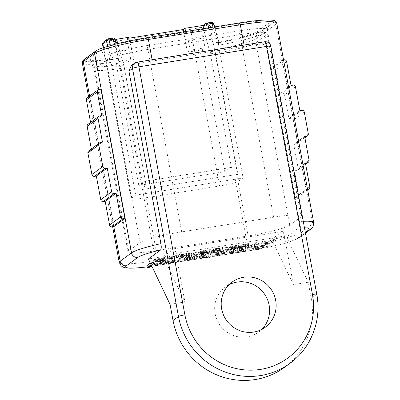 <?xml version="1.0" encoding="UTF-8"?>
<svg xmlns="http://www.w3.org/2000/svg" width="400" height="400" viewBox="0 0 400 400"><rect width="100%" height="100%" fill="white"/><g stroke="black" fill="none" stroke-linecap="round" stroke-linejoin="round"><path stroke-width="0.3" stroke-dasharray="2 1.5" d="M202.985 25.44L203.985 25.28L207.06 23.02L211.315 22.34L207.69 25.005A14.345 1.57 -10.5 0 1 191.035 29.295A2.205 0.485 -99.1 0 0 191 31.77L219.58 185.985A16.55 1.81 169.5 0 0 238.8 181.035L243.08 177.89A46.345 5.075 -10.5 0 1 235.235 179.22L143.285 193.92A46.345 5.075 -10.5 0 1 135.715 195.05L111.13 62.4L111.175 59.92L111.545 59.645L118.405 58.28A39.17 4.29 -10.5 0 1 89.015 59.69A39.17 4.29 -10.5 0 1 89.725 58.415L101.07 50.085A39.17 4.29 169.5 0 1 146.555 38.365L238.505 23.67A39.17 4.29 169.5 0 1 269.275 22.4A39.17 4.29 169.5 0 1 268.495 23.325L257.15 31.66A39.17 4.29 -10.5 0 1 212.99 43.165M208.76 27.845L212.985 43.165L218.97 42.415M111.175 59.92A44.135 4.83 -10.5 0 1 84.945 59.18L96.29 50.85A44.135 4.83 -10.5 0 1 147.535 37.645L239.485 22.95A44.135 4.83 -10.5 0 1 273.28 22.56L261.935 30.895A44.135 4.83 -10.5 0 1 218.54 42.76L218.91 42.49L213.84 24.16A2.205 0.975 164.5 0 0 213.84 23.91M145.43 181.87A8.825 1.94 -99.1 0 0 144.545 181.26A8.825 1.94 -99.1 0 0 144.34 181.345L138.775 185.435L224.88 171.67L230.44 167.585A8.825 1.94 80.9 0 1 230.65 167.495A8.825 1.94 80.9 0 1 231.535 168.11L237.895 174.275L143.58 189.345L145.64 182.39L124.185 67.235C124.57 67.61 123.565 67.995 121.16 68.39L114.555 44.4M212.985 43.165L214.65 49.635C212.17 50.27 210.715 51.55 210.29 53.475C209.85 53.77 211.58 53.715 215.48 53.32L214.65 49.635C233.005 46.61 252.615 41.565 255.9 38.855L257.15 31.66M144.76 189.16L156.15 250.63A35.86 3.925 -10.5 0 1 127.98 251.96A35.86 3.925 -10.5 0 1 128.695 250.945L140.04 242.61A35.86 3.925 -10.5 0 1 181.675 231.885L273.625 217.19A35.86 3.925 -10.5 0 1 301.795 215.86A35.86 3.925 -10.5 0 1 301.085 216.875L289.74 225.205A35.86 3.925 -10.5 0 1 248.1 235.935L236.71 174.465M156.15 250.63L248.1 235.935M138.775 185.435L116.19 63.57L118.915 61.57L117.115 51.86L114.79 43.77L117.205 41.995L117.115 41.175M116.19 63.57L131.07 61.195L126.875 38.545L128.77 38.245M183.645 31.86L187.41 52.19L202.295 49.81L205.02 47.805L190.14 50.185L187.41 52.19M224.88 171.67L202.295 49.81M118.915 61.57L133.8 59.19L131.07 61.195M117.115 51.86L132 49.485L133.8 59.19M116.085 39.33L109.375 40.4C112.115 40.225 113.92 41.35 114.79 43.77M129.54 40.935L132 49.485M109.375 40.4L112.455 38.14C114.995 37.94 116.58 39.225 117.205 41.995L124.185 67.235M117.785 43.585L124.12 66.485L120.31 64.71L101.175 66.84L92.83 66L93.5 64.81L89.725 58.415M135.715 195.05L131.435 198.195A16.55 1.81 169.5 0 0 131.105 198.66A16.55 1.81 169.5 0 0 144.105 198.05L219.58 185.985M218.54 42.76L218.495 45.245L243.08 177.89M163.275 256.595L184.915 301.96L175.925 253.43A5.515 1.21 80.9 0 0 173.96 248.78A5.515 1.21 80.9 0 0 173.835 248.84L163.275 256.595L148.39 258.97M175.925 253.43L284.35 236.1A5.515 1.21 -99.1 0 0 282.39 231.455A5.515 1.21 -99.1 0 0 282.26 231.51L271.7 239.265L286.585 236.885L308.225 282.25L311.225 298.425A71.72 69.53 -126.3 0 1 284.585 367.275M304.47 227.79A40.825 4.47 169.5 0 0 298.785 227.925L286.585 236.885M269.375 243.66L266.685 244.09L263.395 245.3L255.395 246.58L254.355 246.06L251.47 246.52L255.375 248.155L258.1 247.72L269.375 243.66L269.775 245.815L267.085 246.245L263.795 247.455L255.795 248.735L254.755 248.22L251.87 248.68L255.77 250.31L258.5 249.875L269.775 245.815M249.745 246.8L247.395 247.175L244.95 248.755L241.47 249.55L239.76 249.73L239.66 249.47L241.51 248.115L239.16 248.49L237.51 249.705L233.275 250.86L231.33 251.01L233.3 249.425L230.965 249.8L228.84 251.455L229.24 253.61L232.735 253.41L237.515 252.36L247.3 251.045L250.145 248.955L247.795 249.33L245.35 250.91L243.82 251.335L240.16 251.89L240.06 251.63L241.91 250.27L239.56 250.645L236.305 252.485L232.35 253.185L231.725 253.165L231.91 252.9L233.7 251.585L231.365 251.955L229.41 253.39L229.01 251.235L229.405 251.585L232.335 251.25L237.115 250.2L246.9 248.885L249.745 246.8L250.145 248.955M239.76 249.73L240.16 251.89L239.76 249.73M231.725 253.165L231.51 250.74L231.91 252.9M228.57 249.555L226.22 249.93L224.835 250.95L221.55 251.265L215.56 252.64L214 253.34L213.95 253.775L215.47 253.84L224.635 252.445L228.57 249.555L228.97 251.71L226.62 252.09L225.235 253.105L221.95 253.425L215.96 254.795L214.4 255.495L214.35 255.935L218.81 255.635L225.035 254.6L228.97 251.71M214 253.34L214.35 255.935L214 253.34M212.61 252.73L210.265 253.11L207.79 254.7L204.1 255.525L202.115 255.75L201.87 255.485L203.67 254.16L201.32 254.535L199.38 256.25L207.745 254.955L206.335 255.99L208.685 255.615L212.61 252.73L213.01 254.89L210.665 255.265L208.19 256.855L204.5 257.68L202.515 257.905L202.27 257.64L204.07 256.32L201.72 256.695L199.92 258.015L199.78 258.405L201.055 258.4L208.145 257.115L206.735 258.15L209.085 257.775L213.01 254.89M202.115 255.75L202.515 257.905L202.115 255.75M199.52 255.86L199.78 258.405L199.52 255.86M187.34 257.295L191.58 256.285L194.23 256.005L194.805 256.325L184.325 258.075L184.085 258.385L184.485 260.54L184.725 260.23L185.395 260.75L189.545 260.31L194.615 259.275L197.53 258.165L197.76 257.865L197.36 255.705L197.13 256.01L196.435 255.5L191.99 255.99L184.975 257.64L187.34 257.295L187.74 259.455L191.98 258.44L194.63 258.16L195.2 258.48L184.725 260.23L184.325 258.075L184.995 258.595L189.145 258.155L194.215 257.115L197.13 256.01L197.53 258.165L196.835 257.66L192.39 258.15L188.18 258.96L185.375 259.795L187.74 259.455M194.9 256.155L195.2 258.48L194.9 256.155M182.88 257.485L180.53 257.86L177.15 259.72L174.36 260.275L172.07 260.46L173.965 258.91L171.615 259.285L169.54 260.89L173.445 260.665L180.035 259.575L182.88 257.485L183.28 259.64L180.93 260.015L177.55 261.875L174.76 262.435L172.47 262.615L174.365 261.065L172.015 261.44L169.94 263.045L171.64 263.12L180.435 261.73L183.28 259.64M172.47 262.615L172.07 260.46L172.635 262.335M169.54 260.89L169.91 261.035L170.31 263.19L169.94 263.045L169.54 260.905L169.94 263.045M167.465 260.765L167.71 260.445L168.11 262.6L167.865 262.92L167.185 262.395L162.85 262.87L156.515 264.26L154.625 265.31L154.44 262.87L155.195 263.36L159.48 262.895L164.155 261.965L167.465 260.765L166.785 260.24L162.455 260.71L156.115 262.105L154.44 262.87L154.84 265.025L155.595 265.515L159.88 265.05L164.555 264.125L167.865 262.92L167.465 260.765M146.925 265.485L149.275 265.11L153.2 262.225L150.315 263M275.17 239.1L270.705 240.42L265.02 241.33L264.49 240.805L262.435 241.135L264.515 242.805L266.455 242.495L275.17 239.1L275.57 241.255L271.105 242.575L265.415 243.485L264.89 242.965L262.835 243.29L264.915 244.965L266.855 244.655L275.57 241.255M257.535 241.915L255.735 242.205L252.655 244.465L247.745 245.49L258.53 243.765L258.94 243.46L254.455 244.18L257.535 241.915L257.935 244.075L256.135 244.36L253.055 246.625L248.145 247.645L258.93 245.92L259.34 245.62L254.855 246.335L257.935 244.075M248.345 244.375L248.42 243.545L243.015 244.32L240.96 244.985L238.95 246.35L240.32 246.615L244.795 245.85L248.345 244.375L248.745 246.53L248.82 245.705L243.415 246.48L239.87 247.95L239.35 248.505L240.715 248.775L245.195 248.005L248.745 246.53M248.855 243.76L248.42 243.545L248.82 245.705L249.255 245.92L248.855 243.76M238.95 246.35L239.68 248.75L238.95 246.35M228.19 248.12L228.55 250.39L229.185 250.55L235.405 249.46L238.335 248.145L238.78 247.6L235.3 247.655L232.96 248.115L229.67 249.455L229.45 247.055L229.815 247.465L232.335 247.245L236.105 246.375L233.15 247.56L228.19 248.12L228.79 248.39L231.18 248.145L235.005 247.3L237.935 245.99L238.38 245.445L237.92 245.245L232.565 245.96L229.45 247.055L230.215 249.625L236.505 248.535L233.55 249.715L228.59 250.28L228.19 248.12M230.555 250.155L229.885 247.83L230.285 249.99M228.06 247.23L222.925 248.05L228.06 247.23L228.46 249.385L222.895 250.525L228.46 249.385M213.4 249.205L220.075 248.14L211.295 250.765L211.56 253.1L212.145 253.245L218.32 252.27L220.395 251.51L215.36 252.69L213.4 252.655L223.205 249.625L214.21 251.06L213.8 251.365L220.47 250.3L211.695 252.92L211.295 250.765L211.745 251.09L217.92 250.115L219.995 249.35L214.96 250.53L213 250.495L222.805 247.47L213.81 248.905L213.4 249.205L213.8 251.365M213.29 250.7L213.685 252.855L213.29 250.7M210.835 250.025L210.72 249.68L209.175 249.69L206.215 250.085L200.14 251.655L200.21 251.93L201.61 251.91L207.08 251.485L203.43 252.37L199.025 252.71L199.145 253.005L205.71 252.17L207.77 251.64L208.81 250.94L201.91 251.35L205.885 250.375L210.835 250.025L210.72 249.68L211.12 251.84L206.615 252.24L201.69 253.325L200.535 253.815L200.61 254.085L207.48 253.645L203.83 254.525L199.425 254.865L199.545 255.16L206.11 254.33L209.245 253.34L208.08 253.09L202.31 253.51L206.28 252.535L211.235 252.18L210.835 250.025M200.14 251.655L200.61 254.085L200.14 251.655M206.865 251.34L207.48 253.645L206.865 251.34M201.235 252.625L200.785 252.41L201.185 254.565L201.635 254.78L201.235 252.625M199.025 252.71L199.545 255.16L199.025 252.71M208.845 251.185L209.245 253.34L208.845 251.185M202 251.5L202.4 253.66L202 251.5M208.97 250.095L209.495 252.48L208.97 250.095M198.48 251.955L192.915 253.095L198.48 251.955L198.88 254.115L193.315 255.25L198.88 254.115M181.4 254.79L186.27 253.5L189.5 253.36L189.945 255.595L188.53 256.57L183.715 257.75L178.925 258.155L180.115 258.395L183.28 258.045L189.725 256.54L191.48 255.71L191.705 255.14L190.27 254.985L186.92 255.39L180.12 257.145L186.67 255.655L189.9 255.52L189.5 253.36L188.13 254.415L186.135 255.03L178.525 256L179.715 256.24L186.395 255.205L189.325 254.38L191.08 253.555L191.305 252.98L186.52 253.235L179.72 254.99L181.4 254.79L181.8 256.945M191.405 253.12L191.805 255.275L191.405 253.12M180.1 254.29L175.64 255.615L169.95 256.525L169.42 256L167.365 256.33L169.445 258L171.385 257.69L180.1 254.29L180.5 256.45L176.035 257.77L170.35 258.68L169.82 258.155L167.765 258.485L169.845 260.16L171.785 259.85L180.5 256.45M165.93 256.555L164.13 256.845L162.71 257.885L154.92 259.31L153.06 260.04L153.005 260.32L153.755 260.395L155.27 260.25L162.44 259.12L165.93 256.555L166.33 258.715L164.525 259L163.11 260.045L155.32 261.465L153.405 262.48L162.835 261.28L166.33 258.715M153.06 260.04L153.405 262.48L153.06 260.04M262.24 245.725L257.21 247.625L255.755 246.765L262.24 245.725L262.64 247.885L257.61 249.78L256.155 248.92L262.64 247.885M223.945 251.73L219.01 253.165L216.685 253.38L216.4 252.96L221.31 251.535L223.68 251.305L223.945 251.73L224.345 253.885L219.41 255.32L217.085 255.535L216.8 255.115L221.71 253.69L224.08 253.46L224.345 253.885L223.945 251.73M216.685 253.38L217.085 255.535L216.685 253.38M194.275 256.635L189.515 257.865L186.89 258.125L186.535 257.875L194.275 256.635L194.675 258.795L189.915 260.025L187.29 260.285L186.935 260.03L194.675 258.795M186.89 258.125L186.535 257.875L186.935 260.03L187.29 260.285L186.89 258.125M165.05 261.15L159.88 262.6L157.255 262.865L156.88 262.465L158.875 261.67L164.715 260.735L165.05 261.15L165.26 260.885L165.66 263.04L163.475 264.095L160.28 264.76L157.655 265.02L157.275 264.625L162.455 263.16L165.115 262.89L165.45 263.305M156.685 262.715L157.085 264.87L156.685 262.715M269.81 240.78L265.895 242.375L265.2 241.515L269.81 240.78L270.21 242.935L266.295 244.535L265.6 243.675L270.21 242.935M265.895 242.375L266.295 244.535M246.625 244.65L244.58 245.655L240.65 246.115L241.05 248.275L243.52 246.71L247.57 246.205L246.99 243.935L246.625 244.65L247.025 246.805L244.98 247.81L241.235 248.39L240.835 246.235L241.185 245.52L243.12 244.555L246.99 243.935L247.39 246.09L247.025 246.805M236.515 245.925L233.05 246.915L231.365 247.065L231.185 246.765L234.58 245.755L236.58 245.67L236.915 248.085L231.765 249.22L231.585 248.92L232.94 248.365L234.98 247.91L236.98 247.83L236.915 248.085L236.515 245.925M231.365 247.065L231.765 249.22L231.365 247.065M174.74 255.975L170.825 257.57L170.13 256.71L174.74 255.975L175.14 258.13L171.225 259.725L170.53 258.865L175.14 258.13M171.225 259.725L170.82 257.555M162.295 258.19L161.05 259.105L155.925 259.905L154.93 259.73L162.295 258.19L162.695 260.345L161.45 261.265L156.325 262.065L155.33 261.89L162.695 260.345M154.995 259.935L155.395 262.095L154.995 259.935M298.785 227.925C299.54 226.835 299.64 224.715 299.095 221.57L267.115 49.02L270.71 46.385A5.515 5.35 53.7 0 0 264.395 41.84L136.83 62.225A5.515 5.35 53.7 0 0 134.565 63.175M131.31 65.565L133.8 64.45A46.345 5.075 -10.5 0 1 152.37 61.05L244.32 46.355A46.345 5.075 -10.5 0 1 261.365 44.065C264.445 44.2 266.36 45.855 267.115 49.02M271.7 239.265L293.345 284.63L308.225 282.25M284.35 236.1L293.345 284.63M170.035 304.335L184.915 301.96M128.51 37.345L126.875 38.545M202.475 28.85L200.895 30.01L200.74 29.125M202.21 26.01L203.985 25.28M200.895 30.01L203.22 38.1L205.02 47.805M190.14 50.185L188.34 40.48L203.22 38.1M188.34 40.48L185.765 31.52M114.015 226.515L90.03 97.105L100.94 89.095M87.21 97.79A2.205 2.14 -126.3 0 1 88.12 97.41L90.03 97.105M87.97 124.315A2.205 2.14 -126.3 0 1 88.875 123.94L90.79 123.63L90.565 122.41M88.725 150.845A2.205 2.14 -126.3 0 1 89.635 150.465L91.545 150.16L91.32 148.94M91.545 150.16L102.455 142.15M90.79 123.63L101.695 115.62M136.96 62.17A5.515 1.21 -99.1 0 0 136.83 62.225L133.8 64.45M228.995 284.73A28.025 27.17 53.7 0 0 225.54 286.88A28.025 27.17 53.7 0 0 217.01 319.95A28.025 27.17 53.7 0 0 247.205 336.86A28.025 27.17 53.7 0 0 258.72 332.06A28.025 27.17 53.7 0 0 261.805 329.4M270.815 46.225A5.515 0.605 -10.5 0 1 270.71 46.385L316.68 294.42L311.225 298.425M306.17 189.54L295.26 197.55L271.275 68.14L282.185 60.125L306.17 189.54L307.54 189.32M309.81 186.735L298.9 194.745A2.205 2.14 -126.3 0 1 297.175 197.245L295.26 197.55M298.9 194.745L294.505 171.02L296.415 170.715A2.205 2.14 -126.3 0 0 298.14 168.22L293.745 144.495L295.66 144.19A2.205 2.14 -126.3 0 0 297.385 141.69L293.385 120.125A2.205 2.14 -126.3 0 0 290.86 118.305L288.95 118.61L284.55 94.885A2.205 2.14 -126.3 0 0 282.025 93.07L280.11 93.375L275.715 69.65A2.205 2.14 -126.3 0 0 273.19 67.835L271.275 68.14M283.555 59.91L282.185 60.125M280.11 93.375L291.02 85.365M288.95 118.61L299.855 110.6M293.745 144.495L304.655 136.48M294.505 171.02L305.41 163.01M266.685 244.09L267.085 246.245M258.1 247.72L258.5 249.875M255.375 248.155L255.77 250.31M251.47 246.52L251.87 248.68M254.355 246.06L254.755 248.22M255.395 246.58L255.795 248.735M263.395 245.3L263.795 247.455M151.655 265.81L153.6 264.385L151.18 264.81M255.755 246.765L256.155 248.92M257.21 247.625L257.61 249.78M247.395 247.175L247.795 249.33M246.9 248.885L247.3 251.045M244.8 249.225L245.2 251.38M245.2 248.93L245.6 251.085M237.115 250.2L237.515 252.36M230.965 249.8L231.365 251.955M233.3 249.425L233.7 251.585M239.16 248.49L239.56 250.645M241.51 248.115L241.91 250.27M226.22 249.93L226.62 252.09M224.635 252.445L225.035 254.6M222.495 252.79L222.895 254.945M222.865 252.515L223.265 254.675M224.835 250.95L225.235 253.105M210.265 253.11L210.665 255.265M208.685 255.615L209.085 257.775M206.335 255.99L206.735 258.15M207.745 254.955L208.145 257.115M201.32 254.535L201.72 256.695M203.67 254.16L204.07 256.32M184.975 257.64L185.375 259.795M184.465 257.975L184.865 260.135M180.53 257.86L180.93 260.015M180.035 259.575L180.435 261.73M177.92 259.91L178.32 262.07M178.325 259.615L178.725 261.77M171.615 259.285L172.015 261.44M173.965 258.91L174.365 261.065M153.2 262.225L153.6 264.385M150.85 262.605L151.25 264.76M149.275 265.11L149.675 267.27M273.26 239.405L273.66 241.56M266.455 242.495L266.855 244.655M264.515 242.805L264.915 244.965M262.435 241.135L262.835 243.29M264.49 240.805L264.89 242.965M265.02 241.33L265.415 243.485M270.705 240.42L271.105 242.575M265.2 241.515L265.6 243.675M255.735 242.205L256.135 244.36M254.455 244.18L254.855 246.335M258.94 243.46L259.34 245.62M258.53 243.765L258.93 245.92M247.745 245.49L248.145 247.645M248.155 245.185L248.555 247.34M252.655 244.465L253.055 246.625M236.105 246.375L236.505 248.535M222.925 248.05L223.325 250.205M227.63 247.545L228.03 249.705M222.495 248.365L222.895 250.525M220.075 248.14L220.47 250.3M213.81 248.905L214.21 251.06M222.805 247.47L223.205 249.625M218.32 249.59L218.72 251.75M219.995 249.35L220.395 251.51M193.345 252.78L193.745 254.935M198.05 252.275L198.45 254.43M192.915 253.095L193.315 255.25M179.72 254.99L180.12 257.145M178.525 256L178.925 258.155M180.405 255.64L180.805 257.795M178.19 254.6L178.59 256.755M171.385 257.69L171.785 259.85M169.445 258L169.845 260.16M167.365 256.33L167.765 258.485M169.42 256L169.82 258.155M169.95 256.525L170.35 258.68M175.64 255.615L176.035 257.77M170.13 256.71L170.53 258.865M164.13 256.845L164.525 259M162.44 259.12L162.835 261.28M162.71 257.885L163.11 260.045M161.05 259.105L161.45 261.265M128.695 250.945L94.88 68.49A11.035 10.695 53.7 0 0 93.5 64.81L104.845 56.48L101.07 50.085M140.04 242.61L106.22 60.155A11.035 10.695 53.7 0 0 104.845 56.48A36.565 4 -10.5 0 1 147.295 45.54L146.555 38.365M181.675 231.885L147.86 49.43A11.035 2.42 80.9 0 1 147.295 45.54L239.25 30.845L238.505 23.67M273.625 217.19L239.81 34.73A11.035 2.42 80.9 0 1 239.25 30.845A36.565 4 -10.5 0 1 267.97 29.66A36.565 4 -10.5 0 1 267.245 30.525L268.495 23.325M301.085 216.875L267.27 34.42A11.035 10.695 -126.3 0 1 267.245 30.525L255.9 38.855A11.035 10.695 -126.3 0 0 255.925 42.75A35.86 3.925 -10.5 0 1 215.475 53.285M215.48 53.32L237.895 174.275M289.74 225.205L255.925 42.75L267.27 34.42A35.86 3.925 -10.5 0 0 267.98 33.405A35.86 3.925 -10.5 0 0 239.81 34.73L147.86 49.43A35.86 3.925 -10.5 0 0 106.22 60.155L94.88 68.49A35.86 3.925 -10.5 0 0 94.165 69.505A35.86 3.925 -10.5 0 0 121.155 68.36L143.58 189.345M144.34 181.345L230.44 167.585M114.14 58.965L110.415 45.51M213.015 27.165L217.25 42.485M111.545 59.645L107.84 46.25M103.525 47.61L131.435 198.195M111.13 62.4A46.345 5.075 -10.5 0 1 82.295 62.985M84.945 59.18A2.205 2.14 53.7 0 0 84.035 59.56M96.29 50.85A2.205 2.14 53.7 0 0 95.38 51.225M276.725 23.07A46.345 5.075 -10.5 0 1 275.805 24.38L264.46 32.71A46.345 5.075 -10.5 0 1 218.495 45.245M273.28 22.56A2.205 2.14 -126.3 0 1 275.805 24.38L312.78 223.885A46.345 5.075 169.5 0 0 313.705 222.575M261.935 30.895A2.205 2.14 -126.3 0 1 264.46 32.71L301.44 232.22L312.78 223.885A5.515 5.35 53.7 0 1 310.735 229.185M235.235 179.22L247.63 246.085A46.345 5.075 169.5 0 0 301.44 232.22A5.515 5.35 53.7 0 1 299.39 237.515L305.445 233.065M151.87 266.26A40.825 4.47 169.5 0 0 157.77 265.37L249.72 250.675A5.515 1.21 80.9 0 1 249.59 250.73A5.515 1.21 80.9 0 1 247.63 246.085L155.68 260.78A46.345 5.075 169.5 0 1 119.275 262.495M249.72 250.675A40.825 4.47 169.5 0 0 297.12 238.46A5.515 5.35 53.7 0 0 299.39 237.515C290.69 242.96 270.815 247.015 249.59 250.73L157.64 265.425A5.515 1.21 80.9 0 1 155.68 260.78L143.285 193.92M297.12 238.46L305.33 232.435M147.18 266.88A40.825 4.47 169.5 0 0 150.855 266.4M173.835 248.84L282.26 231.51M303.265 221.305A46.345 5.075 169.5 0 0 299.095 221.57M244.08 45.05L244.32 46.355M157.77 265.37A5.515 1.21 80.9 0 1 157.64 265.425L151.885 266.295M211.315 22.34A2.205 2.14 -126.3 0 1 213.84 24.16L210.215 26.82L238.8 181.035M207.69 25.005A2.205 2.14 -126.3 0 1 210.215 26.82A16.55 1.81 -10.5 0 1 191 31.77L115.525 43.835A16.55 1.81 -10.5 0 1 102.525 44.445M191.035 29.295L115.56 41.355A14.345 1.57 -10.5 0 1 104.58 41.48L108.205 38.82L112.455 38.14M104.58 41.48A2.205 2.14 53.7 0 0 103.67 41.86M115.56 41.355A2.205 0.485 -99.1 0 0 115.525 43.835L144.105 198.05M203.435 28.695L210.29 53.475L231.535 168.11M89.585 96.045L113.775 226.555M89.635 150.465L100.54 142.455M88.875 123.94L99.785 115.925M88.12 97.41L99.025 89.4M152.37 61.05L152.125 59.745M261.365 44.065L264.395 41.84A5.515 1.21 80.9 0 1 264.52 41.785M290.04 363.27A71.72 69.53 53.7 0 0 316.68 294.42A5.515 0.605 -10.5 0 0 316.79 294.265M307.59 189.595L297.175 197.245M284.095 59.82L273.19 67.835M286.62 61.64L275.715 69.65M292.935 85.06L282.025 93.07M295.46 86.875L284.55 94.885M301.77 110.295L290.86 118.305M304.295 112.11L293.385 120.125M308.295 133.68L297.385 141.69M304.83 137.45L295.66 144.19M309.05 160.21L298.14 168.22M305.59 163.98L296.415 170.715M258.99 246.91L259.39 249.065M256.665 247.245L257.065 249.4M243.13 249.455L243.53 251.61M240.53 249.94L240.93 252.1M238.15 250.245L238.55 252.405M232.335 251.25L232.735 253.41M229.405 251.585L229.805 253.74M231.95 251.03L232.35 253.185M233.275 250.86L233.675 253.02M235.905 250.325L236.305 252.485M237.51 249.705L237.905 251.86M241.47 249.55L241.87 251.71M243.42 249.18L243.82 251.335M244.95 248.755L245.35 250.91M245.92 248.255L246.32 250.415M220.83 253.03L221.23 255.185M218.41 253.475L218.81 255.635M215.47 253.84L215.87 255.995M215.56 252.64L215.96 254.795M218.315 251.89L218.715 254.045M221.55 251.265L221.95 253.425M223.565 251.005L223.965 253.16M221.96 252.525L222.36 254.685M221.31 251.535L221.71 253.69M218.365 252.16L218.765 254.315M219.01 253.165L219.41 255.32M203.205 255.905L203.605 258.065M200.655 256.245L201.055 258.4M204.1 255.525L204.5 257.68M206.185 255.13L206.585 257.285M207.79 254.7L208.19 256.855M208.705 254.25L209.105 256.405M189.235 256.74L189.635 258.895M187.78 256.8L188.18 258.96M191.99 255.99L192.39 258.15M196.435 255.5L196.835 257.66M194.215 257.115L194.615 259.275M189.145 258.155L189.545 260.31M184.995 258.595L185.395 260.75M194.23 256.005L194.63 258.16M191.58 256.285L191.98 258.44M192.465 257.27L192.865 259.425M189.515 257.865L189.915 260.025M173.445 260.665L173.845 262.82M171.24 260.96L171.64 263.12M169.865 260.57L170.265 262.725M172.815 260.475L173.215 262.63M174.36 260.275L174.76 262.435M177.15 259.72L177.55 261.875M178.975 259L179.375 261.155M166.785 260.24L167.185 262.395M164.155 261.965L164.555 264.125M159.48 262.895L159.88 265.05M155.195 263.36L155.595 265.515M156.115 262.105L156.515 264.26M158.935 261.375L159.335 263.53M162.455 260.71L162.85 262.87M163.075 261.935L163.475 264.095M164.715 260.735L165.115 262.89M162.055 261.005L162.455 263.16M158.875 261.67L159.275 263.825M157.255 262.865L157.655 265.02M159.88 262.6L160.28 264.76M267.295 241.77L267.695 243.925M246.855 245.185L247.255 247.34M244.795 245.85L245.195 248.005M242.125 246.395L242.525 248.55M240.32 246.615L240.715 248.775M239.47 245.795L239.87 247.95M240.96 244.985L241.36 247.14M243.015 244.32L243.415 246.48M245.685 243.775L246.085 245.935M244.58 245.655L244.98 247.81M245.335 244.035L245.735 246.19M243.12 244.555L243.52 246.71M241.185 245.52L241.585 247.675M242.495 246.13L242.895 248.29M228.79 248.39L229.185 250.55M231.635 247.87L232.035 250.025M233.15 247.56L233.55 249.715M234.825 247.045L235.225 249.2M234.28 246.87L234.68 249.025M232.335 247.245L232.735 249.4M229.815 247.465L230.215 249.625M230.62 246.52L231.02 248.675M232.565 245.96L232.96 248.115M234.9 245.5L235.3 247.655M237.92 245.245L238.32 247.4M237.935 245.99L238.335 248.145M235.005 247.3L235.405 249.46M231.18 248.145L231.58 250.3M235.185 246.455L235.58 248.61M235.86 245.61L236.26 247.765M234.58 245.755L234.98 247.91M232.54 246.205L232.94 248.365M233.05 246.915L233.45 249.07M222.32 247.715L222.72 249.875M220.755 248.235L221.155 250.39M218.035 248.97L218.435 251.13M214.3 249.995L214.7 252.15M214.96 250.53L215.36 252.69M217.075 250.085L217.475 252.245M217.92 250.115L218.32 252.27M214.565 250.8L214.965 252.955M211.745 251.09L212.145 253.245M212.04 250.41L212.44 252.565M213.58 249.915L213.98 252.075M216.765 249.055L217.165 251.21M219.14 248.425L219.54 250.58M207.87 250.115L208.27 252.275M205.885 250.375L206.28 252.535M203.985 250.725L204.385 252.88M202.6 251.07L203 253.225M203.015 251.455L203.415 253.615M205.27 251.195L205.67 253.35M207.68 250.935L208.08 253.09M207.77 251.64L208.17 253.8M205.71 252.17L206.11 254.33M203.095 252.655L203.495 254.815M200.56 252.99L200.96 255.145M203.43 252.37L203.83 254.525M205.97 251.875L206.37 254.03M204.4 251.59L204.8 253.75M201.61 251.91L202.01 254.065M201.29 251.17L201.69 253.325M203.46 250.605L203.86 252.76M206.215 250.085L206.615 252.24M209.175 249.69L209.575 251.85M183.485 254.075L183.885 256.23M182.63 254.025L183.03 256.18M186.52 253.235L186.92 255.39M189.87 252.83L190.27 254.985M191.08 253.555L191.48 255.71M189.325 254.38L189.725 256.54M186.395 255.205L186.795 257.36M182.88 255.89L183.28 258.045M179.715 256.24L180.115 258.395M181.23 255.825L181.625 257.98M183.315 255.59L183.715 257.75M186.135 255.03L186.535 257.185M188.13 254.415L188.53 256.57M189.225 253.855L189.625 256.01M188.42 253.25L188.82 255.405M186.27 253.5L186.67 255.655M172.225 256.965L172.625 259.12M157.305 259.94L157.705 262.1M155.27 260.25L155.67 262.405M153.755 260.395L154.155 262.55M154.92 259.31L155.32 261.465M159.22 258.445L159.62 260.6M158.78 258.75L159.18 260.91M156.135 259.27L156.535 261.43M155.925 259.905L156.325 262.065M157.57 259.665L157.97 261.82M127.98 251.96L94.165 69.505L92.835 66.005L89.015 59.69M301.795 215.86L267.98 33.405L267.97 29.66L269.275 22.4M144.545 181.26L230.65 167.495M124.32 67.36L145.64 182.39M173.96 248.78L282.39 231.455M147.19 266.925L150.785 266.45M214.67 26.9L218.96 42.415M103.135 47.745L131.105 198.66M112.645 226.735L88.56 96.795M265.265 327.25L258.72 332.06M232.085 282.075L225.54 286.88M307.635 189.845L298.08 196.865M304.88 137.705L296.565 143.81M305.635 164.23L297.325 170.34M231.7 253.13L231.3 250.975M239.925 251.805L239.525 249.645M214.185 255.79L213.79 253.635M224.565 253.605L224.165 251.45M216.585 255.385L216.185 253.23M199.67 258.32L199.27 256.16M202.135 257.81L201.735 255.655M186.885 260.155L186.485 258M172.43 262.57L172.03 260.415M239.355 248.54L238.955 246.38M230.28 250.03L229.88 247.875M238.78 247.6L238.38 245.445M237.045 247.905L236.645 245.745M231.44 249.11L231.04 246.95M213.32 252.76L212.92 250.605M211.37 251.98L210.97 249.825M209.55 252.36L209.15 250.2M202.25 253.595L201.85 251.435M209.36 253.19L208.96 251.035M199.325 255.035L198.925 252.875M201.14 254.665L200.74 252.51M207.54 253.565L207.14 251.405M200.415 253.98L200.015 251.82M153.315 262.395L152.92 260.235M155.24 262.015L154.84 259.86"/><path stroke-width="0.6" d="M128.77 38.245L183.215 29.54L183.645 31.86M116.085 39.33L128.51 37.345L129.54 40.935M117.115 41.175L113.125 39.24L112.5 38.12C113.11 36.935 117.76 40.29 117.115 41.175L117.785 43.585M107.84 46.25L106.475 41.315A2.205 0.975 -15.5 0 1 108.87 39.92L113.125 39.24L114.555 44.4M160.595 250.01C161.345 248.92 161.45 246.8 160.905 243.655L128.925 71.11L132.515 68.47L178.485 316.505A71.72 69.53 53.7 0 0 290.04 363.27L284.585 367.275A71.72 69.53 -126.3 0 1 173.035 320.515L170.035 304.335L148.39 258.97L160.595 250.01A40.825 4.47 169.5 0 0 137.855 257.395L126.51 265.73A40.825 4.47 169.5 0 0 147.18 266.88M150.315 263L146.925 265.485L147.325 267.645L149.675 267.27L151.655 265.81M214.67 26.9L213.84 23.91A2.205 0.975 164.5 0 0 211.985 23.44L213.015 27.165M211.315 22.34A2.205 0.485 80.9 0 1 211.365 22.32A2.205 0.485 80.9 0 1 211.985 23.44L207.73 24.12C205.2 24.68 203.73 26.05 203.31 28.235L205.22 23.8L207.06 23.02L207.73 24.12L208.76 27.845M183.215 29.54L184.85 28.34L202.985 25.44M103.525 47.61L102.85 43.98A16.55 1.81 -10.5 0 0 102.525 44.445C102.6 42.985 102.98 42.12 103.67 41.86A2.205 2.14 53.7 0 0 102.85 43.98L106.475 41.315A2.205 2.14 -126.3 0 1 108.205 38.82A2.205 0.485 80.9 0 1 108.255 38.8A2.205 0.485 80.9 0 1 108.87 39.92L110.415 45.51M200.74 29.125L202.21 26.01L205.22 23.8L207.115 23L211.365 22.32A2.205 2.205 0 0 1 213.84 23.91M185.765 31.52L184.85 28.34M99.635 142.835L88.725 150.845A2.205 2.14 -126.3 0 0 87.905 152.965L91.905 174.53A2.205 2.14 -126.3 0 0 94.43 176.35L96.345 176.04L100.74 199.77A2.205 2.14 -126.3 0 0 103.265 201.585L105.18 201.28L109.575 225.005A2.205 2.14 -126.3 0 0 112.105 226.82L114.015 226.515L124.925 218.505L100.94 89.095L99.025 89.4A2.205 2.14 53.7 0 0 97.3 91.895L101.695 115.62L99.785 115.925A2.205 2.14 53.7 0 0 98.055 118.425L102.455 142.15L100.54 142.455A2.205 2.14 53.7 0 0 98.815 144.95L102.81 166.52A2.205 2.14 53.7 0 0 105.34 168.335L107.25 168.03L111.65 191.755A2.205 2.14 53.7 0 0 114.175 193.575L116.09 193.265L120.485 216.995A2.205 2.14 53.7 0 0 123.01 218.81L124.925 218.505M90.565 122.41L86.39 99.905A2.205 2.14 -126.3 0 1 87.21 97.79L98.12 89.775M91.32 148.94L87.15 126.435A2.205 2.14 -126.3 0 1 87.97 124.315L98.875 116.305M105.18 201.28L116.09 193.265M96.345 176.04L107.25 168.03M128.925 71.11L131.31 65.565L134.565 63.175A5.515 5.35 53.7 0 0 132.515 68.47A5.515 0.605 -10.5 0 1 138.92 66.82A5.515 1.21 -99.1 0 0 136.96 62.17A5.515 5.515 0 0 0 134.565 63.175M253.75 332.055A28.025 27.17 53.7 0 0 265.265 327.25A28.025 27.17 53.7 0 0 273.79 294.185A28.025 27.17 53.7 0 0 243.595 277.27A28.025 27.17 53.7 0 0 232.085 282.075A28.025 27.17 53.7 0 0 223.555 315.14A28.025 27.17 53.7 0 0 253.75 332.055M261.805 329.4A28.025 27.17 53.7 0 0 266.345 297.095A28.025 27.17 53.7 0 0 237.05 282.08A28.025 27.17 53.7 0 0 228.995 284.73M266.485 46.43A5.515 0.605 -10.5 0 1 270.815 46.225A5.515 5.515 0 0 0 264.52 41.785A5.515 1.21 80.9 0 1 266.485 46.43L138.92 66.82L184.895 314.855A66.205 64.18 53.7 0 0 260.665 369.37A66.205 64.18 53.7 0 0 312.455 294.47L266.485 46.43M307.54 189.32L308.08 189.23A2.205 2.14 53.7 0 0 309.81 186.735L305.41 163.01L307.325 162.705A2.205 2.14 53.7 0 0 309.05 160.21L304.655 136.48L306.565 136.175A2.205 2.14 53.7 0 0 308.295 133.68L304.295 112.11A2.205 2.14 53.7 0 0 301.77 110.295L299.855 110.6L295.46 86.875A2.205 2.14 53.7 0 0 292.935 85.06L291.02 85.365L286.62 61.64A2.205 2.14 53.7 0 0 284.095 59.82L283.555 59.91M151.18 264.81L147.325 267.645M88.56 96.795L82.295 62.985A46.345 5.075 -10.5 0 1 83.215 61.675L94.56 53.345A46.345 5.075 -10.5 0 1 148.37 39.48L240.32 24.785A46.345 5.075 -10.5 0 1 276.725 23.07L274.985 20.905C274.595 20.72 273.63 19.86 265.955 20C259.17 20.235 250.365 21.21 239.535 22.925A2.205 0.485 80.9 0 1 240.32 24.785L244.08 45.05M82.295 62.985C82.11 61.665 82.69 60.52 84.035 59.56A2.205 2.14 53.7 0 0 83.215 61.675L89.585 96.045M84.035 59.56L95.38 51.225A2.205 2.14 53.7 0 0 94.56 53.345L131.54 252.855L120.195 261.185A46.345 5.075 169.5 0 0 119.275 262.495L121.11 265.835L122.835 267.015L124.855 267.71L129.9 268.2L135.95 268.02L147.19 266.925M147.535 37.645A2.205 0.485 80.9 0 1 147.585 37.62A2.205 0.485 80.9 0 1 148.37 39.48L152.125 59.745M239.485 22.95A2.205 0.485 80.9 0 1 239.535 22.925L147.585 37.62C136.38 39.43 125.865 41.56 116.04 44.02L102.61 47.925C99.23 49.09 96.82 50.19 95.38 51.225M305.33 232.435L308.465 230.13A40.825 4.47 169.5 0 0 304.47 227.79M150.855 266.4A40.825 4.47 169.5 0 0 151.87 266.26M308.465 230.13A5.515 5.35 53.7 0 0 310.735 229.185C312.35 228.855 313.34 226.65 313.705 222.575A46.345 5.075 169.5 0 0 303.265 221.305M184.895 314.855A5.515 0.605 169.5 0 0 178.485 316.505L173.035 320.515M160.905 243.655A46.345 5.075 169.5 0 0 131.54 252.855A5.515 5.35 -126.3 0 0 137.855 257.395M126.51 265.73A5.515 5.35 -126.3 0 1 120.195 261.185L113.775 226.555M103.67 41.86L107.295 39.2A2.205 2.205 0 0 1 108.255 38.8L112.505 38.12M203.435 28.695L203.31 28.235L202.475 28.85M109.575 225.005L120.485 216.995M112.105 226.82L123.01 218.81M103.265 201.585L114.175 193.575M100.74 199.77L111.65 191.755M94.43 176.35L105.34 168.335M91.905 174.53L102.81 166.52M87.905 152.965L98.815 144.95M87.15 126.435L98.055 118.425M86.39 99.905L97.3 91.895M312.455 294.47A5.515 0.605 -10.5 0 1 316.79 294.265L270.815 46.225M308.08 189.23L307.59 189.595M306.565 136.175L304.83 137.45M307.325 162.705L305.59 163.98M313.705 222.575L276.725 23.07M150.785 266.45L151.885 266.295M102.525 44.445L103.135 47.745M119.275 262.495L112.645 226.735M264.52 41.785L136.96 62.17M290.04 363.27C311.105 348.15 321.89 320.27 316.79 294.265M308.99 188.855L307.635 189.845M307.475 135.8L304.88 137.705M308.23 162.325L305.635 164.23M305.445 233.065L310.735 229.185"/></g></svg>
